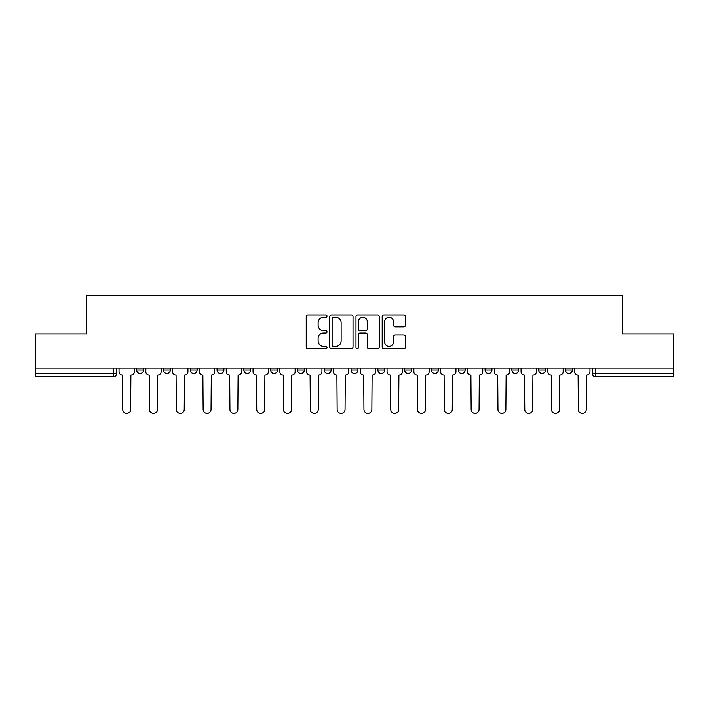 <?xml version="1.0" encoding="UTF-8"?>
<svg xmlns="http://www.w3.org/2000/svg" width="709" height="709" viewBox="0 0 709 709"><rect width="100%" height="100%" fill="white"/><g stroke="black" fill="none" stroke-linecap="round" stroke-linejoin="round"><path stroke-width="1.06" d="M327.009 316.134A1.179 1.179 0 0 0 325.83 314.956L307.91 314.956A1.684 1.684 0 0 0 306.226 316.639L306.226 347.002A1.684 1.684 0 0 0 307.91 348.686L325.83 348.686A1.179 1.179 0 0 0 327.009 347.507A1.179 1.179 0 0 0 325.83 346.329L323.508 346.329A5.397 5.397 0 0 1 318.119 340.932L318.119 338.397A5.397 5.397 0 0 1 323.508 333L325.83 333A1.179 1.179 0 0 0 327.009 331.821A1.179 1.179 0 0 0 325.83 330.642L323.508 330.642A5.397 5.397 0 0 1 318.119 325.245L318.119 322.71A5.397 5.397 0 0 1 323.508 317.322L325.83 317.322A1.179 1.179 0 0 0 327.009 316.134M565.481 368.077L565.481 369.965L572.358 369.965A3.439 3.439 0 0 1 568.919 373.395A3.439 3.439 0 0 1 565.481 369.965L565.481 368.077M431.471 368.077L431.471 369.965L438.339 369.965A3.439 3.439 0 0 1 434.909 373.395A3.439 3.439 0 0 1 431.471 369.965L431.471 368.077M351.061 368.077L351.061 369.965L357.939 369.965A3.439 3.439 0 0 1 354.5 373.395A3.439 3.439 0 0 1 351.061 369.965L351.061 368.077M297.461 368.077L297.461 369.965L304.329 369.965A3.439 3.439 0 0 1 300.9 373.395A3.439 3.439 0 0 1 297.461 369.965L297.461 368.077M270.661 368.077L270.661 369.965L277.529 369.965A3.439 3.439 0 0 1 274.091 373.395A3.439 3.439 0 0 1 270.661 369.965L270.661 368.077M217.051 369.965L217.051 368.077L217.051 369.965A3.439 3.439 0 0 0 220.49 373.395A3.439 3.439 0 0 1 217.051 369.965L223.929 369.965A3.439 3.439 0 0 1 220.49 373.395M163.451 369.965L163.451 368.077L163.451 369.965A3.439 3.439 0 0 0 166.881 373.395A3.439 3.439 0 0 1 163.451 369.965L170.32 369.965A3.439 3.439 0 0 1 166.881 373.395A3.439 3.439 0 0 0 170.32 369.965L170.32 368.077L170.32 369.965M403.784 326.849A1.684 1.684 0 0 0 405.468 325.156L405.468 316.639A1.684 1.684 0 0 0 403.784 314.956L383.888 314.956A1.684 1.684 0 0 0 382.195 316.639L382.195 347.002A1.684 1.684 0 0 0 383.888 348.686L403.784 348.686A1.684 1.684 0 0 0 405.468 347.002L405.468 336.713A1.684 1.684 0 0 0 403.784 335.029L395.267 335.029A1.684 1.684 0 0 0 393.584 336.713L393.584 341.809A4.511 4.511 0 0 1 389.073 346.329A4.511 4.511 0 0 1 384.562 341.809L384.562 321.833A4.511 4.511 0 0 1 389.073 317.322A4.511 4.511 0 0 1 393.584 321.833L393.584 325.156A1.684 1.684 0 0 0 395.267 326.849L403.784 326.849M35.45 368.077L35.45 333.886L86.649 333.886L86.649 295.573L622.351 295.573L622.351 333.886L673.55 333.886L673.55 368.077L35.45 368.077L35.45 373.395L116.719 373.395L116.719 368.077L116.719 373.395A3.439 3.439 0 0 1 113.28 376.833L35.45 376.833L35.45 373.395M353.02 316.639A1.684 1.684 0 0 0 351.336 314.956L331.44 314.956A1.684 1.684 0 0 0 329.756 316.639L329.756 347.002A1.684 1.684 0 0 0 331.44 348.686L351.336 348.686A1.684 1.684 0 0 0 353.02 347.002L353.02 316.639M357.664 314.956L377.56 314.956A1.684 1.684 0 0 1 379.244 316.639L379.244 347.002A1.684 1.684 0 0 1 377.56 348.686L369.043 348.686A1.684 1.684 0 0 1 367.359 347.002L367.359 334.692A1.684 1.684 0 0 0 365.676 333L360.021 333A1.684 1.684 0 0 0 358.337 334.692L358.337 347.507A1.179 1.179 0 0 1 357.159 348.686A1.179 1.179 0 0 1 355.98 347.507L355.98 316.639A1.684 1.684 0 0 1 357.664 314.956M592.281 368.077L592.281 373.395L673.55 373.395L673.55 376.833L595.72 376.833A3.439 3.439 0 0 1 592.281 373.395M673.55 368.077L673.55 373.395M572.358 368.077L572.358 369.965M545.549 368.077L545.549 369.965A3.439 3.439 0 0 1 542.119 373.395A3.439 3.439 0 0 1 538.68 369.965L545.549 369.965M538.68 368.077L538.68 369.965M518.749 368.077L518.749 369.965A3.439 3.439 0 0 1 515.31 373.395A3.439 3.439 0 0 1 511.88 369.965L518.749 369.965A3.439 3.439 0 0 1 515.31 373.395M511.88 368.077L511.88 369.965M491.949 368.077L491.949 369.965A3.439 3.439 0 0 1 488.51 373.395A3.439 3.439 0 0 1 485.071 369.965A3.439 3.439 0 0 0 488.51 373.395M485.071 368.077L485.071 369.965L491.949 369.965M465.148 368.077L465.148 369.965A3.439 3.439 0 0 1 461.71 373.395A3.439 3.439 0 0 1 458.271 369.965A3.439 3.439 0 0 0 461.71 373.395M458.271 368.077L458.271 369.965L465.148 369.965M438.339 368.077L438.339 369.965A3.439 3.439 0 0 1 434.909 373.395M411.539 368.077L411.539 369.965A3.439 3.439 0 0 1 408.1 373.395A3.439 3.439 0 0 1 404.671 369.965L411.539 369.965M404.671 368.077L404.671 369.965M377.87 368.077L377.87 369.965L384.739 369.965L384.739 368.077L384.739 369.965A3.439 3.439 0 0 1 381.3 373.395A3.439 3.439 0 0 1 377.87 369.965A3.439 3.439 0 0 0 381.3 373.395M357.939 368.077L357.939 369.965M331.13 368.077L331.13 369.965A3.439 3.439 0 0 1 327.7 373.395A3.439 3.439 0 0 1 324.261 369.965L331.13 369.965L331.13 368.077M324.261 368.077L324.261 369.965M304.329 369.965L304.329 368.077L304.329 369.965A3.439 3.439 0 0 1 300.9 373.395M277.529 369.965L277.529 368.077L277.529 369.965A3.439 3.439 0 0 1 274.091 373.395M250.729 368.077L250.729 369.965A3.439 3.439 0 0 1 247.29 373.395A3.439 3.439 0 0 1 243.852 369.965A3.439 3.439 0 0 0 247.29 373.395A3.439 3.439 0 0 0 250.729 369.965L250.729 368.077M243.852 368.077L243.852 369.965L250.729 369.965M223.929 368.077L223.929 369.965M197.12 368.077L197.12 369.965A3.439 3.439 0 0 1 193.69 373.395A3.439 3.439 0 0 1 190.251 369.965A3.439 3.439 0 0 0 193.69 373.395M190.251 368.077L190.251 369.965L197.12 369.965M143.519 368.077L143.519 369.965A3.439 3.439 0 0 1 140.081 373.395A3.439 3.439 0 0 1 136.642 369.965A3.439 3.439 0 0 0 140.081 373.395A3.439 3.439 0 0 0 143.519 369.965L143.519 368.077M136.642 368.077L136.642 369.965L143.519 369.965M113.28 368.077L113.28 376.833A3.439 3.439 0 0 0 116.719 373.395M333.292 317.322A1.179 1.179 0 0 0 332.113 318.501L332.113 345.141A1.179 1.179 0 0 0 333.292 346.329L335.738 346.329A5.397 5.397 0 0 0 341.135 340.932L341.135 322.71A5.397 5.397 0 0 0 335.738 317.322L333.292 317.322M367.359 321.913A4.511 4.511 0 0 0 362.848 317.402A4.511 4.511 0 0 0 358.337 321.913L358.337 328.958A1.684 1.684 0 0 0 360.021 330.642L365.676 330.642A1.684 1.684 0 0 0 367.359 328.958L367.359 321.913M119.032 368.077L119.032 371.684A3.439 3.439 0 0 0 122.471 375.114L122.728 409.483A3.953 3.953 0 0 0 126.681 413.427A3.953 3.953 0 0 0 130.633 409.483L130.89 375.114A3.439 3.439 0 0 0 134.329 371.684L134.329 368.077M145.841 368.077L145.841 371.684A3.439 3.439 0 0 0 149.271 375.114L149.528 409.483A3.953 3.953 0 0 0 153.481 413.427A3.953 3.953 0 0 0 157.433 409.483L157.69 375.114A3.439 3.439 0 0 0 161.129 371.684L161.129 368.077M172.642 368.077L172.642 371.684A3.439 3.439 0 0 0 176.08 375.114L176.337 409.483A3.953 3.953 0 0 0 180.281 413.427A3.953 3.953 0 0 0 184.234 409.483L184.491 375.114A3.439 3.439 0 0 0 187.929 371.684L187.929 368.077M199.442 368.077L199.442 371.684A3.439 3.439 0 0 0 202.88 375.114L203.137 409.483A3.953 3.953 0 0 0 207.09 413.427A3.953 3.953 0 0 0 211.043 409.483L211.3 375.114A3.439 3.439 0 0 0 214.73 371.684L214.73 368.077M226.242 368.077L226.242 371.684A3.439 3.439 0 0 0 229.681 375.114L229.938 409.483A3.953 3.953 0 0 0 233.89 413.427A3.953 3.953 0 0 0 237.843 409.483L238.1 375.114A3.439 3.439 0 0 0 241.539 371.684L241.539 368.077M253.051 368.077L253.051 371.684A3.439 3.439 0 0 0 256.481 375.114L256.738 409.483A3.953 3.953 0 0 0 260.69 413.427A3.953 3.953 0 0 0 264.643 409.483L264.9 375.114A3.439 3.439 0 0 0 268.339 371.684L268.339 368.077M279.851 368.077L279.851 371.684A3.439 3.439 0 0 0 283.281 375.114L283.547 409.483A3.953 3.953 0 0 0 287.491 413.427A3.953 3.953 0 0 0 291.443 409.483L291.7 375.114A3.439 3.439 0 0 0 295.139 371.684L295.139 368.077M306.651 368.077L306.651 371.684A3.439 3.439 0 0 0 310.09 375.114L310.347 409.483A3.953 3.953 0 0 0 314.3 413.427A3.953 3.953 0 0 0 318.252 409.483L318.509 375.114A3.439 3.439 0 0 0 321.939 371.684L321.939 368.077M333.452 368.077L333.452 371.684A3.439 3.439 0 0 0 336.89 375.114L337.147 409.483A3.953 3.953 0 0 0 341.1 413.427A3.953 3.953 0 0 0 345.053 409.483L345.31 375.114A3.439 3.439 0 0 0 348.748 371.684L348.748 368.077M360.252 368.077L360.252 371.684A3.439 3.439 0 0 0 363.69 375.114L363.947 409.483A3.953 3.953 0 0 0 367.9 413.427A3.953 3.953 0 0 0 371.853 409.483L372.11 375.114A3.439 3.439 0 0 0 375.548 371.684L375.548 368.077M387.061 368.077L387.061 371.684A3.439 3.439 0 0 0 390.491 375.114L390.748 409.483A3.953 3.953 0 0 0 394.7 413.427A3.953 3.953 0 0 0 398.653 409.483L398.91 375.114A3.439 3.439 0 0 0 402.349 371.684L402.349 368.077M413.861 368.077L413.861 371.684A3.439 3.439 0 0 0 417.3 375.114L417.557 409.483A3.953 3.953 0 0 0 421.509 413.427A3.953 3.953 0 0 0 425.453 409.483L425.719 375.114A3.439 3.439 0 0 0 429.149 371.684L429.149 368.077M440.661 368.077L440.661 371.684A3.439 3.439 0 0 0 444.1 375.114L444.357 409.483A3.953 3.953 0 0 0 448.31 413.427A3.953 3.953 0 0 0 452.262 409.483L452.519 375.114A3.439 3.439 0 0 0 455.949 371.684L455.949 368.077M467.461 368.077L467.461 371.684A3.439 3.439 0 0 0 470.9 375.114L471.157 409.483A3.953 3.953 0 0 0 475.11 413.427A3.953 3.953 0 0 0 479.062 409.483L479.319 375.114A3.439 3.439 0 0 0 482.758 371.684L482.758 368.077M494.27 368.077L494.27 371.684A3.439 3.439 0 0 0 497.7 375.114L497.957 409.483A3.953 3.953 0 0 0 501.91 413.427A3.953 3.953 0 0 0 505.863 409.483L506.12 375.114A3.439 3.439 0 0 0 509.558 371.684L509.558 368.077M521.071 368.077L521.071 371.684A3.439 3.439 0 0 0 524.509 375.114L524.766 409.483A3.953 3.953 0 0 0 528.719 413.427A3.953 3.953 0 0 0 532.663 409.483L532.92 375.114A3.439 3.439 0 0 0 536.359 371.684L536.359 368.077M547.871 368.077L547.871 371.684A3.439 3.439 0 0 0 551.31 375.114L551.567 409.483A3.953 3.953 0 0 0 555.519 413.427A3.953 3.953 0 0 0 559.472 409.483L559.729 375.114A3.439 3.439 0 0 0 563.159 371.684L563.159 368.077M574.671 368.077L574.671 371.684A3.439 3.439 0 0 0 578.11 375.114L578.367 409.483A3.953 3.953 0 0 0 582.319 413.427A3.953 3.953 0 0 0 586.272 409.483L586.529 375.114A3.439 3.439 0 0 0 589.968 371.684L589.968 368.077M595.72 368.077L595.72 376.833"/></g></svg>
